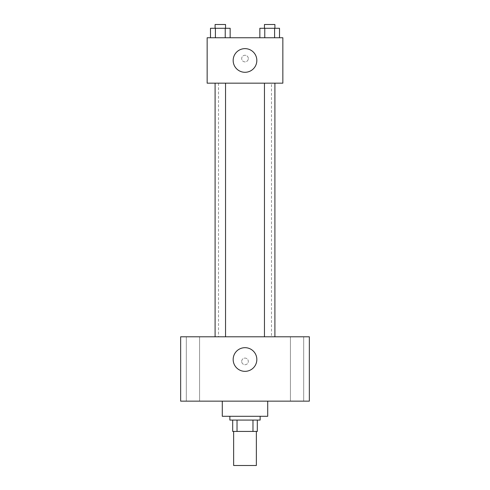 <?xml version="1.0" encoding="UTF-8"?>
<svg xmlns="http://www.w3.org/2000/svg" width="490" height="490" viewBox="0 0 490 490"><rect width="100%" height="100%" fill="white"/><g stroke="black" fill="none" stroke-linecap="round" stroke-linejoin="round"><path stroke-width="0.37" stroke-dasharray="2.45 1.84" d="M256.356 465.5L233.644 465.5M256.356 431.433L233.644 431.433L256.356 431.433M237.031 431.433L232.695 431.433L232.695 420.077L237.031 420.077L237.031 431.433L257.305 431.433M252.969 420.077L237.031 420.077L252.969 420.077L252.969 431.433M237.031 420.077L232.695 420.077M229.859 420.077L260.141 420.077M245 416.292L229.859 416.292L245 416.292M267.712 416.292L222.289 416.292M267.712 401.151L222.289 401.151L267.712 401.151M192.95 401.151L199.583 401.151L192.95 401.151M297.05 401.151L290.417 401.151L297.05 401.151M180.651 401.151L309.349 401.151L309.349 336.795L180.651 336.795L180.651 401.151M192.95 336.795L199.583 336.795L192.95 336.795M297.05 336.795L290.417 336.795L297.05 336.795M245 347.68A11.827 11.827 0 0 1 255.247 365.424A11.827 11.827 0 0 1 234.753 365.424A11.827 11.827 0 0 1 245 347.68M241.686 361.399A3.314 3.314 0 0 1 246.654 358.533A3.314 3.314 0 0 1 246.654 364.272A3.314 3.314 0 0 1 241.686 361.399A3.314 3.314 0 0 1 246.654 358.533A3.314 3.314 0 0 1 246.654 364.272A3.314 3.314 0 0 1 241.686 361.399M309.349 358.092L309.349 364.713L309.349 358.092M180.651 364.713L180.651 358.092L180.651 364.713M220.316 336.795L225.541 336.795L220.316 336.795M269.684 336.795L264.459 336.795L269.684 336.795M225.541 336.795L215.098 336.795L225.541 336.795L225.541 83.171L215.098 83.171L225.541 83.171M271.497 336.795L218.503 336.795L271.497 336.795L271.497 83.171L218.503 83.171L271.497 83.171M264.459 83.171L274.902 83.171L264.459 83.171L274.902 83.171L264.459 83.171L264.459 336.795M274.902 83.171L274.902 336.795M207.148 83.171L282.853 83.171L282.853 37.748L207.148 37.748L207.148 83.171M248.314 58.567A3.314 3.314 0 0 0 243.346 55.701A3.314 3.314 0 0 0 243.346 61.44A3.314 3.314 0 0 0 248.314 58.567A3.314 3.314 0 0 0 243.346 55.701A3.314 3.314 0 0 0 243.346 61.44A3.314 3.314 0 0 0 248.314 58.567M210.486 37.748L210.486 28.285L215.404 28.285L215.404 37.748L210.486 37.748L230.153 37.748L210.486 37.748L230.153 37.748L210.486 37.748L230.153 37.748L210.486 37.748L215.404 37.748L215.404 28.285L230.153 28.285L225.235 28.285L225.235 37.748L225.235 28.285L210.486 28.285L230.153 28.285L230.153 37.748M259.847 37.748L259.847 28.285L264.765 28.285L264.765 37.748L259.847 37.748L279.514 37.748L259.847 37.748L279.514 37.748L259.847 37.748L279.514 37.748L259.847 37.748L264.765 37.748L264.765 28.285L279.514 28.285L274.596 28.285L274.596 37.748L274.596 28.285L259.847 28.285L279.514 28.285L279.514 37.748M207.148 61.881L207.148 55.254L207.148 61.881M282.853 55.254L282.853 61.881L282.853 55.254M256.827 60.46A11.827 11.827 0 0 1 239.083 70.707A11.827 11.827 0 0 1 239.083 50.219A11.827 11.827 0 0 1 256.827 60.46M274.902 28.285L264.459 28.285L274.902 28.285L264.459 28.285L274.902 28.285L274.902 24.5L264.459 24.5L274.902 24.5L264.459 24.5L264.459 28.285M225.541 28.285L215.098 28.285L225.541 28.285L215.098 28.285L225.541 28.285L225.541 24.5L215.098 24.5L225.541 24.5L215.098 24.5L215.098 28.285M274.596 28.285L274.596 37.748M264.765 28.285L264.765 37.748M225.235 28.285L225.235 37.748M215.404 28.285L215.404 37.748M199.583 401.151L199.583 336.795L199.583 401.151M186.316 401.151L186.316 336.795L186.316 401.151M303.684 401.151L303.684 336.795L303.684 401.151M290.417 401.151L290.417 336.795L290.417 401.151M218.503 83.171L218.503 336.795M215.098 83.171L215.098 336.795"/><path stroke-width="0.73" d="M233.644 431.433L233.644 465.5L256.356 465.5L256.356 431.433M252.969 420.077L252.969 431.433L232.695 431.433L232.695 420.077M252.969 431.433L257.305 431.433L257.305 420.077L257.305 431.433M260.141 416.292L260.141 420.077L229.859 420.077L229.859 416.292M237.031 420.077L237.031 431.433M222.289 401.151L222.289 416.292L267.712 416.292L267.712 401.151M309.349 401.151L180.651 401.151L180.651 336.795L309.349 336.795L309.349 401.151M245 347.68A11.827 11.827 0 0 1 255.247 365.424A11.827 11.827 0 0 1 234.753 365.424A11.827 11.827 0 0 1 245 347.68M264.459 336.795L264.459 83.171M225.541 83.171L225.541 336.795M282.853 83.171L207.148 83.171L207.148 37.748L282.853 37.748L282.853 83.171M256.827 60.46A11.827 11.827 0 0 1 239.083 70.707A11.827 11.827 0 0 1 239.083 50.219A11.827 11.827 0 0 1 256.827 60.46M279.514 37.748L279.514 28.285L259.847 28.285L259.847 37.748M274.596 28.285L274.596 37.748M264.765 28.285L264.765 37.748M264.459 28.285L264.459 24.5L274.902 24.5L274.902 28.285M230.153 37.748L230.153 28.285L210.486 28.285L210.486 37.748M225.235 28.285L225.235 37.748M215.404 28.285L215.404 37.748M215.098 28.285L215.098 24.5L225.541 24.5L225.541 28.285M274.902 336.795L274.902 83.171M215.098 83.171L215.098 336.795"/></g></svg>
